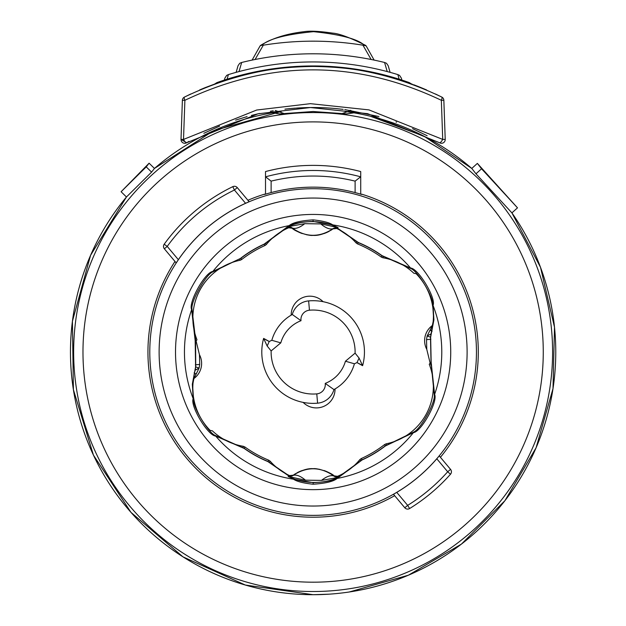 <?xml version="1.0" encoding="UTF-8"?>
<svg xmlns="http://www.w3.org/2000/svg" width="626" height="626" viewBox="0 0 626 626"><rect width="100%" height="100%" fill="white"/><g stroke="black" fill="none" stroke-linecap="round" stroke-linejoin="round"><path stroke-width="0.94" d="M203.849 133.291L219.616 126.1M235.619 120.122L247.09 116.6M190.82 93.963L184.427 97.085C270.221 55.988 356.014 55.988 441.807 97.085A3.733 3.733 0 0 1 443.85 100.293L441.346 100.293L442.723 139.418L445.219 139.418L443.85 100.293A3.733 3.733 -63.2 0 0 441.823 97.093A3.733 3.733 -63.2 0 1 443.85 100.293L445.219 139.418A3.733 3.733 -58.9 0 1 439.562 142.744L367.572 113.658L310.465 107.531L258.037 113.799L186.673 142.744L181.016 139.418L183.512 139.418A3.733 1.009 58.9 0 0 186.673 142.744L188.966 141.382M412.55 128.643L427.143 135.732M395.961 121.976L396.571 122.195M251.378 115.434L259.571 113.455M270.362 111.279L273.226 110.794M287.404 108.869L290.253 108.588M301.255 107.805L303.195 107.719M312.617 107.516L313.063 107.516M335.559 108.548L343.173 109.37M344.777 109.573L378.926 116.538M187.315 142.36L188.254 141.797M439.562 142.744A3.733 1.009 -58.9 0 0 442.723 139.418L368.933 109.886L310.394 103.666L256.668 110.035L183.512 139.426L184.889 100.293C270.377 59.728 355.858 59.728 441.346 100.293A3.733 1.049 116.8 0 0 441.807 97.085L435.446 93.978M181.016 139.418L182.385 100.293L184.889 100.293A3.733 1.049 63.2 0 1 184.427 97.085A3.733 3.733 0 0 0 182.385 100.293A3.733 3.733 63.2 0 1 184.427 97.085A3.733 3.733 63.2 0 0 182.385 100.293L181.016 139.418A3.733 3.733 0 0 0 186.673 142.744M409.427 83.18L409.271 82.593A286.09 286.09 0 0 0 216.964 82.593L216.807 83.18M409.271 82.593L411.345 83.876M214.89 83.876L216.964 82.593M399.138 79.189L397.846 74.596A290.096 290.096 0 0 0 228.388 74.596L227.097 79.189M397.846 74.596L399.552 75.386L401.313 78.054L401.869 80.065M224.366 80.065L224.922 78.054L226.682 75.386L228.388 74.596M387.228 71.575L384.56 62.475A298.25 298.25 0 0 0 241.683 62.475L239.007 71.575M384.56 62.475L386.5 63.273L388.19 65.722L390.108 72.35M236.127 72.35L238.044 65.722L239.735 63.273L241.683 62.475M371.14 59.486L362.939 45.189A310.872 310.872 0 0 0 263.303 45.189L255.095 59.486M362.939 45.189L366.061 45.792L374.145 60.104M364.395 45.236C357.759 39.055 340.81 34.532 313.532 31.66C285.91 34.367 268.687 38.898 261.84 45.236L263.303 45.189M261.84 45.236L260.173 45.784L252.09 60.104M269.055 69.869L268.045 70.034M262.051 71.051L266.621 70.261A285.589 285.589 0 0 1 275.323 68.962L276.723 68.782M247.786 74.024C266.911 69.275 288.688 66.747 313.117 66.45C337.547 66.747 359.324 69.275 378.448 74.024M295.464 66.998A285.589 285.589 0 0 0 290.206 67.373L288.805 67.491A285.589 285.589 0 0 0 280.221 68.351L269.642 69.783M257.223 71.974A285.589 285.589 0 0 0 245.102 74.666L239.281 76.161A285.589 285.589 0 0 0 230.689 78.602L220.102 82.022M227.113 79.705L224.859 80.433M220.415 81.912L205.586 87.468A285.589 285.589 0 0 0 199.608 89.98L199.553 90.003M331.326 67.029L334.487 67.248A285.589 285.589 0 0 0 330.771 66.998M340.779 67.796A285.589 285.589 0 0 0 334.487 67.248M344.37 68.164L347.203 68.492M349.316 68.75L352.774 69.22M344.167 68.148L340.873 67.804M343.87 68.109L343.111 68.031M363.784 70.981A285.589 285.589 0 0 0 356.695 69.791L355.294 69.58A285.589 285.589 0 0 0 353.064 69.259L353.072 69.259M386.798 76.122A285.589 285.589 0 0 0 376.813 73.641L375.999 73.461A285.589 285.589 0 0 0 374.598 73.148L373.785 72.968M362.947 70.832L361.546 70.589M361.116 70.511L359.723 70.276M412.377 84.252L401.321 80.41A285.589 285.589 0 0 0 392.627 77.741M426.682 90.003L426.627 89.98A285.589 285.589 0 0 0 421.384 87.765A285.589 285.589 0 0 0 413.512 84.682M352.548 69.189A285.589 285.589 0 0 0 349.105 68.727M347.774 68.563A285.589 285.589 0 0 0 347 68.469M284.924 109.151A244.523 244.523 0 0 1 295.519 108.149A244.523 244.523 0 0 0 284.924 109.151M296.255 108.102A244.523 244.523 0 0 1 337.328 108.721A244.523 244.523 0 0 0 296.255 108.102M350.959 110.466A244.523 244.523 0 0 0 350.02 110.317A244.523 244.523 0 0 1 350.959 110.466L342.649 113.361M283.586 113.361L275.276 110.466M349.245 591.993L408.379 575.216L461.409 544.119L504.916 500.69L536.114 447.723L553.001 388.621L554.495 327.163L540.504 267.302L511.912 212.887L475.979 173.809L471.777 168.441A242.661 242.661 0 0 0 353.886 112.829L346.632 113.893L313.117 111.514L279.603 113.893L272.349 112.829A242.661 242.661 0 0 0 154.458 168.441L151.578 172.119L126.46 196.987A242.661 242.661 0 0 0 313.117 594.7L329.033 594.176M370.295 116.217L424.154 136.28L471.777 168.441L477.364 163.394L517.499 207.848L511.912 212.887A242.661 242.661 0 0 1 313.117 594.7L245.345 585.044L182.972 556.85L130.959 512.358L93.438 455.118L73.398 389.677L72.42 321.248L90.59 255.275L126.46 196.987L121.108 191.744L146.234 166.876L151.578 172.119M475.979 173.809L481.55 168.777L477.364 163.394M517.499 207.848L481.55 168.777M330.551 473.577A33.601 33.601 0 0 1 333.791 475.815L337.555 476.308A59.032 59.032 0 0 0 359.856 459.617L361.202 458.592A116.898 116.898 0 0 0 384.622 444.523L386.164 443.818A59.032 59.032 0 0 0 429.256 364.309L430.132 363.088L426.783 349.386A18.663 18.663 0 0 1 432.347 325.52L433.169 321.537A60.307 60.307 0 0 0 416.118 273.711L413.841 273.249A59.032 59.032 0 0 0 382.916 257.771L381.351 257.122A116.898 116.898 0 0 0 357.454 243.874L356.077 242.896A59.032 59.032 0 0 0 336.757 228.506L338.048 227.567A60.44 60.44 0 0 0 287.412 226.8L288.68 227.778L292.444 228.263A33.601 33.601 0 0 0 295.683 230.501M296.661 231.072A33.601 33.601 0 0 0 302.241 233.568M306.263 234.672A33.601 33.601 0 0 0 309.322 235.165M316.654 235.196A33.601 33.601 0 0 0 320.379 234.586M323.775 233.647A33.601 33.601 0 0 0 329.386 231.174M330.301 230.65A33.601 33.601 0 0 0 332.977 228.881L336.757 228.506M329.573 473.013A33.601 33.601 0 0 0 323.994 470.509M319.972 469.414A33.601 33.601 0 0 0 316.912 468.921M309.58 468.89A33.601 33.601 0 0 0 305.856 469.5M302.46 470.439A33.601 33.601 0 0 0 296.849 472.904M295.934 473.428A33.601 33.601 0 0 0 293.258 475.204L289.478 475.572L288.187 476.511A60.44 60.44 0 0 0 338.822 477.286L337.555 476.308M193.066 382.541A60.307 60.307 0 0 0 210.117 430.375L212.394 430.837A59.032 59.032 0 0 0 243.326 446.307L244.883 446.964A116.898 116.898 0 0 0 268.781 460.212L270.158 461.19A59.032 59.032 0 0 0 289.478 475.572M240.079 260.267A59.032 59.032 0 0 0 196.979 339.769L196.102 340.998A60.307 60.307 0 0 1 195.594 339.707L191.947 309.033C190.664 301.818 205.367 275.182 212.433 272.075L239.476 258.914A3.733 3.733 -24.7 0 0 240.987 258.217L241.613 259.563L240.079 260.267L239.476 258.914A3.733 3.083 78.5 0 0 240.885 258.092A118.502 118.502 0 0 1 264.078 244.163L289.079 225.642C292.765 222.59 300.777 220.665 313.117 219.859C322.867 220.9 329.401 222.574 332.727 224.875L358.362 242.512A3.733 3.083 138.5 0 1 356.945 241.699L356.077 242.896M288.68 227.778A59.032 59.032 0 0 0 266.379 244.461L265.033 245.486A116.898 116.898 0 0 0 241.613 259.563M360.717 194.17L360.717 171.555A186.658 186.658 0 0 0 265.518 171.555L265.518 194.17M247.912 200.281A165.178 165.178 0 0 1 264.587 194.154L264.587 194.451A164.888 164.888 0 0 1 361.648 194.451L361.648 194.154A165.178 165.178 0 0 1 440.422 457.293M394.662 495.682A165.178 165.178 0 0 1 174.983 261.472M396.759 492.372L407.659 505.362L404.795 507.764L393.488 494.29L396.759 492.372A163.363 163.363 0 0 0 436.792 458.78L439.249 455.892L439.616 456.307M245.564 203.293L249.117 201.713L237.285 187.612A3.733 3.733 0 0 0 232.794 186.658A183.864 183.864 0 0 0 164.192 244.218A3.733 3.733 0 0 0 164.356 248.804L176.188 262.904L178.363 259.688A163.363 163.363 0 0 1 245.564 203.293L234.421 190.014L232.794 186.658A183.864 183.864 0 0 0 164.192 244.218L167.22 246.409L164.356 248.804M450.485 474.25L447.692 471.769A180.124 180.124 0 0 1 407.659 505.362L409.615 508.539A183.864 183.864 0 0 0 450.485 474.25A3.733 3.733 0 0 0 450.556 469.367L439.249 455.892M404.795 507.764A3.733 3.733 0 0 0 409.615 508.539M271.136 350.936L280.8 342.86A33.601 33.601 0 0 1 301.012 320.7A9.335 9.335 0 0 1 309.455 310.206A41.997 41.997 0 0 1 355.099 353.142L345.435 361.225A33.601 33.601 0 0 1 325.223 383.386A9.335 9.335 0 0 1 316.779 393.879A41.997 41.997 0 0 1 271.136 350.936L267.161 346.006L263.632 338.408A45.847 45.847 0 0 0 269.243 341.491L271.825 340.301A42.936 42.936 0 0 1 292.287 314.502A18.663 18.663 0 0 1 308.641 300.903A51.332 51.332 0 0 1 362.603 365.678L359.081 358.072L355.099 353.142M265.033 245.486L264.078 244.163A3.733 3.083 39.5 0 0 265.463 243.295L289.775 225.603C294.071 223.302 301.826 221.909 313.047 221.424L332.03 224.867L356.945 241.699A3.733 3.733 35.3 0 0 358.307 242.661L358.362 242.512A118.502 118.502 0 0 1 382.024 255.627L410.57 268.022C418.348 268.405 436.291 298.219 433.051 305.441L433.904 319.863L430.641 337.203L431.165 362.344L434.6 394.427C438.169 401.344 421.314 431.807 413.442 432.605L385.35 445.986A118.502 118.502 0 0 1 362.157 459.922L337.156 478.444C333.47 481.496 325.457 483.421 313.117 484.227C303.375 483.186 296.834 481.511 293.508 479.203L267.873 461.565A3.733 3.083 -41.5 0 1 269.29 462.387A3.733 3.733 -144.7 0 0 267.928 461.425L268.781 460.212M244.883 446.964L244.304 448.326A118.345 118.345 0 0 0 267.928 461.425L267.873 461.565A118.502 118.502 0 0 1 244.21 448.451L215.665 436.056C207.887 435.68 189.944 405.867 193.184 398.645L192.331 384.223L195.594 366.883L195.171 340.583L191.634 309.659C188.066 302.741 204.929 272.279 212.793 271.481L240.987 258.217A118.345 118.345 0 0 1 264.141 244.304A3.733 3.733 -37.3 0 0 265.463 243.295L266.379 244.461M361.202 458.592L362.157 459.922A3.733 3.083 -140.5 0 0 360.772 460.783L336.459 478.483C332.163 480.784 324.409 482.177 313.188 482.662L294.204 479.219L269.29 462.387L270.158 461.19M381.351 257.122L382.024 255.627A3.733 3.083 99.5 0 0 383.464 256.402L410.946 268.609C417.839 271.105 433.56 297.162 432.715 304.831L433.63 318.767L430.5 337.211L431.009 362.329L434.287 395.045C435.571 402.268 420.868 428.904 413.802 432.01L386.758 445.172A3.733 3.733 155.3 0 0 385.256 445.868L384.622 444.523M430.876 339.269L426.509 339.668L427.128 336.037L432.347 325.52M431.165 362.344L430.641 364.371A60.307 60.307 0 0 0 430.132 363.088L430.696 363.01M431.502 364.661A3.733 3.06 160.6 0 0 431.525 366.257L430.641 364.371M359.856 459.617L360.772 460.783A3.733 3.733 142.7 0 1 362.094 459.781A118.345 118.345 0 0 0 385.256 445.868L385.35 445.986A3.733 3.083 -101.5 0 1 386.758 445.172L386.164 443.818M243.326 446.307L242.771 447.684A3.733 3.733 -157.3 0 1 244.304 448.326L244.21 448.451A3.733 3.083 -80.5 0 0 242.771 447.684L215.289 435.477C208.395 432.981 192.675 406.923 193.52 399.247L192.605 385.311L194.295 374.121L196.548 373.299L199.107 368.049L199.725 364.418L199.451 354.692L196.102 340.998M192.331 384.223A3.733 2.668 2.9 0 1 192.605 385.311L193.888 378.558A18.663 18.663 0 0 0 199.451 354.692M323.102 301.693A18.663 18.663 0 0 0 291.2 315.128M303.133 402.393A18.663 18.663 0 0 0 335.035 388.957M426.783 349.386L426.509 339.668M196.548 373.299L193.888 378.558M309.455 310.206L308.641 300.903A51.332 51.332 0 0 1 362.603 365.678A45.847 45.847 0 0 0 356.992 362.595L354.418 363.776L345.435 361.225M292.287 314.502L301.012 320.7M267.161 346.006L269.243 341.491L271.825 340.301L280.8 342.86M325.223 383.386L333.948 389.583A18.663 18.663 0 0 1 317.593 403.175A51.332 51.332 0 0 1 263.632 338.408A51.332 51.332 0 0 0 317.593 403.175L316.779 393.879M333.948 389.583A42.936 42.936 0 0 0 354.418 363.776L356.992 362.595L359.081 358.072M430.868 335.293A3.733 3.083 -162 0 1 430.766 334.002L427.128 336.037L430.641 337.203M433.169 321.537L433.63 318.767A3.733 2.668 -177.1 0 0 433.904 319.863M382.916 257.771L383.464 256.402A3.733 3.733 22.7 0 1 381.93 255.76A118.345 118.345 0 0 0 358.307 242.661L357.454 243.874M333.791 475.815L334.832 476.66C320.778 466.386 306.568 466.167 292.193 476.01L293.258 475.204M292.193 476.01L288.187 476.511L305.425 480.165A18.663 8.412 -128.5 0 0 292.193 476.01C300.198 470.642 307.225 468.201 313.266 468.702C317.523 467.912 332.547 472.888 334.824 476.66L338.822 477.286L321.482 480.408A18.663 8.412 -49.7 0 1 334.832 476.66M321.482 480.408L305.425 480.165M194.154 372.791A3.733 3.013 14.4 0 1 194.295 374.121L195.735 366.875L195.586 339.707M195.359 364.817L199.725 364.418M195.171 340.583L195.328 340.575A3.733 3.733 -30.6 0 0 195.116 338.948A3.733 3.083 -20.5 0 1 195.171 340.583M195.367 368.792A3.733 3.083 18 0 1 195.469 370.083L199.107 368.049L195.594 366.883M292.444 228.263L291.403 227.418C305.457 237.7 319.667 237.911 334.041 228.067L332.977 228.881M334.041 228.067L338.048 227.567L320.809 223.912A18.663 8.412 51.5 0 0 334.041 228.067C326.036 233.443 319.01 235.877 312.969 235.376C308.712 236.166 293.688 231.197 291.411 227.426L287.412 226.8L304.752 223.67A18.663 8.412 130.3 0 1 291.403 227.418M304.752 223.67L320.809 223.912M355.114 192.589L355.114 181.133L360.717 176.767M360.686 176.822A181.563 181.563 0 0 0 265.549 176.822L271.121 181.133L271.121 192.589M272.388 112.829A242.661 242.661 0 0 1 281.191 111.491L213.662 130.701L154.458 168.441L149.105 163.19L146.234 166.876M149.105 163.19L121.108 191.744M313.117 112.563A239.476 239.476 0 0 0 73.641 352.039A239.476 239.476 0 0 0 313.117 591.515A239.476 239.476 0 0 0 552.594 352.039A239.476 239.476 0 0 0 313.117 112.563M313.117 121.898A230.149 230.149 0 0 1 543.266 352.039A230.149 230.149 0 0 1 313.117 582.188A230.149 230.149 0 0 1 82.976 352.039A230.149 230.149 0 0 1 313.117 121.898M313.117 188.716A163.331 163.331 0 0 1 476.449 352.039A163.331 163.331 0 0 1 313.117 515.37A163.331 163.331 0 0 1 149.786 352.039A163.331 163.331 0 0 1 313.117 188.716M237.285 187.612L234.421 190.014A180.124 180.124 0 0 0 167.22 246.409L178.363 259.688M450.556 469.367L447.692 471.769L436.792 458.78M313.117 198.043A153.996 153.996 0 0 0 159.121 352.039A153.996 153.996 0 0 0 313.117 506.035A153.996 153.996 0 0 0 467.113 352.039A153.996 153.996 0 0 0 313.117 198.043M313.117 214.436A137.603 137.603 0 0 0 175.515 352.039A137.603 137.603 0 0 0 313.117 489.649A137.603 137.603 0 0 0 450.728 352.039A137.603 137.603 0 0 0 313.117 214.436M215.289 435.477A3.733 1.98 -51.6 0 1 215.665 436.056A128.666 128.666 0 0 0 293.508 479.203A3.733 1.98 -70.4 0 1 294.204 479.219M191.947 309.033A3.733 1.98 8.4 0 1 191.634 309.659A128.666 128.666 0 0 0 193.184 398.645A3.733 1.98 -10.4 0 1 193.52 399.247M289.775 225.603A3.733 1.98 68.4 0 1 289.079 225.642A128.666 128.666 0 0 0 212.793 271.481A3.733 1.98 49.6 0 1 212.433 272.075M332.03 224.867A3.733 1.98 109.6 0 0 332.727 224.875A128.666 128.666 0 0 1 410.57 268.022A3.733 1.98 128.4 0 0 410.946 268.609M432.715 304.831A3.733 1.98 169.6 0 0 433.051 305.441A128.666 128.666 0 0 1 434.6 394.427A3.733 1.98 -171.6 0 0 434.287 395.045M413.802 432.01A3.733 1.98 -130.4 0 0 413.442 432.605A128.666 128.666 0 0 1 337.156 478.444A3.733 1.98 -111.6 0 0 336.459 478.483M313.117 484.227L313.188 482.662M313.117 219.859L313.047 221.424M432.081 331.287A3.733 3.013 -165.6 0 1 431.94 329.965L429.686 330.786M355.114 181.133A175.992 175.992 0 0 0 271.121 181.133M345.043 111.491A242.661 242.661 0 0 1 353.846 112.829L345.043 111.491M365.654 45.401C350.083 37.623 339.081 33.538 332.664 33.131C319.51 31.198 310.003 30.713 304.142 31.676C286.716 33.679 272.193 38.249 260.58 45.401M346.64 113.893L313.117 111.514L279.595 113.893M269.243 341.491L263.632 338.408M356.992 362.595L362.603 365.678"/></g></svg>
